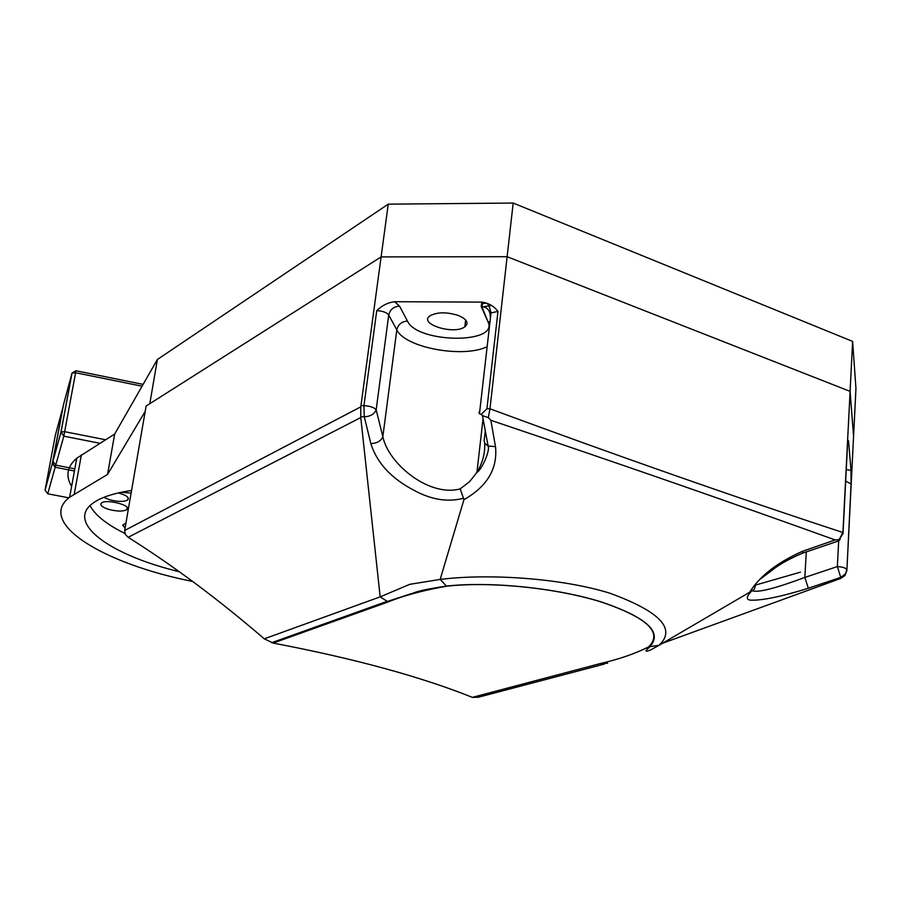 <?xml version="1.0" encoding="UTF-8"?>
<svg xmlns="http://www.w3.org/2000/svg" width="901" height="901" viewBox="0 0 901 901"><rect width="100%" height="100%" fill="white"/><g stroke="black" fill="none" stroke-linecap="round" stroke-linejoin="round"><path stroke-width="1.35" d="M131.107 493.14L121.489 492.239M118.324 492.926C126.523 495.223 129.654 497.577 127.728 499.999C123.921 501.958 117.806 501.857 109.393 499.706L103.773 497.363M108.694 509.392C102.038 507.218 99.606 505.101 101.396 503.051C106.295 498.591 132.999 505.63 126.771 509.707C123.032 511.599 117.006 511.498 108.694 509.392M124.924 533.448C106.633 524.416 95.022 515.124 90.055 505.562M125.081 528.042L122.626 525.125L125.926 523.166M179.502 571.876L167.721 568.722C105.575 551.57 67.552 522.096 92.364 503.591C100.236 497.577 113.301 493.207 131.557 490.482M71.607 486.427C65.368 475.976 67.091 466.56 76.765 458.204L114.675 434.045L157.393 359.476L149.803 403.693L381.123 256.898L146.12 406.036L124.665 530.464L125.363 534.439L128.167 537.311C173.071 565.546 218.436 599.39 264.286 638.82L273.127 643.066C354.386 658.575 420.801 676.674 472.372 697.363L478.307 697.239L604.312 664.082M114.675 434.045L107.523 474.467L69.636 497.217C35.995 522.738 103.514 563.857 192.668 581.46M145.185 411.408L107.523 474.467M157.393 359.476L388.252 204.155L360.794 406.847L124.665 530.464M388.252 204.155L513.187 203.052L507.128 256.706L381.123 256.898L507.128 256.706L489.964 408.817L486.934 408.739L497.971 311.386C493.985 306.137 488.612 303.051 481.866 302.117L481.19 306.52L481.798 306.543C486.563 307.14 489.299 309.629 490.009 314.021M513.187 203.052L852.628 341.411L850.093 391.372L507.128 256.706L850.093 391.372L842.931 532.502C736.613 497.679 618.953 456.447 489.964 408.795M852.628 341.411L855.95 388.5L853.574 436.343L850.093 391.372L853.574 436.343L846.884 570.626L851.073 484.051L851.017 470.367L846.264 469.567M68.859 497.848L47.753 493.793L55.152 467.259L74.423 470.998M54.071 462.832L52.348 463.418L45.061 490.099L45.613 490.854M47.753 493.793L45.061 490.099L55.299 435.397L63.171 406.475M99.921 443.281L63.825 436.174L55.749 465.13L74.828 468.835M55.749 465.13L52.934 461.278L61.065 431.917L64.759 431.703L105.563 439.756M142.076 386.214L75.707 372.755L72.035 373.014L63.543 404.481L52.934 461.278M72.001 373.205L60.896 432.165L63.825 436.174L75.966 370.761L143.113 384.4M481.19 306.52L487.937 321.646C499.469 344.306 417.366 343.382 407.443 321.06L399.526 306.092L394.627 301.711C387.824 302.567 381.866 305.552 376.742 310.665C382.722 310.969 386.72 312.433 388.725 315.046L396.812 329.89C405.056 347.741 463.418 358.485 487.148 346.682M394.627 301.711L481.866 302.117M458.181 315.418C446.603 311.87 437.233 311.994 430.059 315.789C417.782 323.864 454.048 335.251 464.837 326.815C469.151 322.963 466.932 319.168 458.181 315.418M847.976 440.814L847.582 443.585M848.528 440.713L851.017 470.367M491.541 305.518L481.979 306.937M754.587 585.335L800.46 572.158M478.915 412.196L479.456 413.818L481.224 414.381L486.934 408.739M488.331 417.647L489.964 408.817M485.324 430.509L484.141 440.69L484.817 443.303L488.105 446.006L495.505 446.648L490.854 420.305L488.331 417.636L482.474 415.62L481.224 414.381M484.682 443.055C485.211 453.135 482.632 462.9 476.944 472.327L469.601 481.652L460.174 488.894L463.936 499.672C487.204 486.416 497.724 468.734 495.505 446.648M460.174 488.894C428.921 497.42 388.151 463.396 382.846 436.681C380.954 441.096 376.945 443.382 370.829 443.551C377.373 464.578 394.019 481.28 420.778 493.68C435.69 500.359 450.004 501.857 463.733 498.197M407.443 321.06C401.632 321.556 398.084 324.495 396.812 329.89L382.846 436.681L376.168 409.82C374.309 414.167 370.356 416.487 364.286 416.791L370.829 443.551M376.742 310.665L363.948 405.664L364.286 416.791L360.76 416.724L360.794 406.847M490.854 420.305C618.582 463.351 733.335 503.231 835.137 539.936L802.487 551.299C777.315 562.472 759.701 576.122 749.621 592.261L659.048 645.307C676.482 628.977 660.151 611.633 610.045 593.263C560.726 577.879 487.711 573.464 440.24 579.411L409.73 584.332L380.233 596.845L264.286 638.82M463.936 499.672L440.217 579.23M128.167 537.311L360.772 417.546L380.143 596.642M360.772 417.546L360.76 416.724M838.685 540.938L837.367 566.571L804.841 577.428L808.332 588.252L840.723 577.383L837.367 566.571C842.931 566.966 846.073 568.035 846.805 569.781L845.442 573.847L840.723 577.383L840.813 578.397L663.373 642.954M755.443 585.323L754.362 589.108L751.22 591.461C745.938 597.239 746.051 600.145 751.558 600.179C763.226 600.37 782.147 596.394 808.332 588.252M806.294 551.829L804.841 577.428C775.637 588.308 758.203 592.779 752.538 590.831M749.621 592.261L751.22 591.461M802.712 553.124L802.487 551.299M838.662 540.904L839.09 539.688L835.137 539.936M651.108 649.7L659.228 645.195M839.09 539.688L842.931 532.502L843.021 533.437L838.82 540.375M840.813 578.397L845.003 575.48L846.884 570.626M380.233 596.845L388.128 601.958C403.378 595.685 422.851 590.448 446.547 586.224C490.842 581.213 556.548 588.071 600.922 601.891C647.132 617.512 663.057 632.502 648.675 646.839C635.498 653.574 619.257 659.183 599.953 663.654L472.372 697.363M659.048 645.307L648.675 646.839M440.24 579.411L446.547 586.224M607.634 663.237L599.953 663.654M81.394 454.881L74.265 494.086M55.637 464.972L55.152 467.259L52.348 463.418L63.059 406.7M61.606 433.133L61.887 431.59M490.549 316.994L489.986 315.71L491.011 312.94L497.971 311.386M487.937 321.646L489.986 321.871M399.526 306.092C393.624 306.599 390.032 309.584 388.725 315.046L376.168 409.82C374.095 407.398 370.018 406.013 363.948 405.664L361.019 405.585M845.679 481.066L851.073 484.051M847.593 443.236L842.998 533.786M273.127 643.066L388.128 601.958M128.122 497.69L127.728 499.999M127.154 507.466L126.771 509.707M76.765 458.204L69.636 497.217M55.152 467.259L52.461 463.238M52.506 463.193L63.093 406.542M63.825 436.174L61.009 431.962M72.035 373.014L61.065 431.917M75.966 370.761L72.339 372.823M479.456 413.818L491.011 312.94C488.038 299.954 486.033 303.93 482.722 303.322L481.798 306.543L489.558 325.655M489.209 328.662L488.781 332.424M482.474 415.62L488.105 445.995C490.437 450.275 481.641 470.108 476.888 472.417M838.752 540.87L802.78 553.09C789.028 558.879 778.385 564.916 770.862 571.189L760.027 579.287M838.808 540.803L840.216 539.305M483.06 418.605L476.944 472.327M465.648 319.956L464.837 326.815M271.618 642.717L386.743 601.474M649.553 646.963C663.327 632.536 647.177 617.5 601.102 601.868C556.615 588.004 490.842 581.156 446.31 586.101M446.288 586.089C413.536 591.191 417.4 592.182 408.626 594.514L387.002 601.575M649.666 646.974C644.361 651.513 644.834 652.425 651.108 649.711"/></g></svg>
